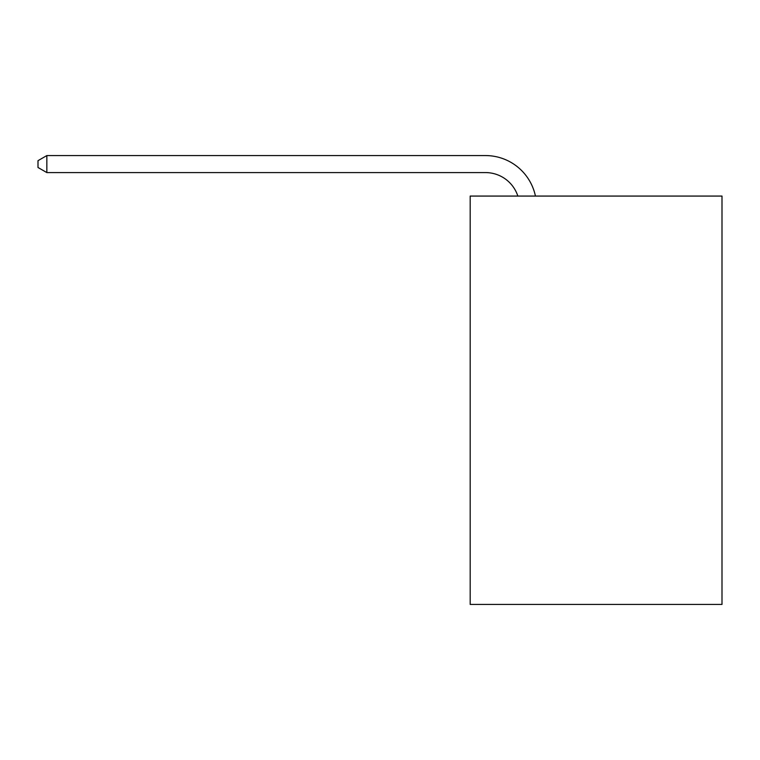 <?xml version="1.0" encoding="UTF-8"?>
<svg xmlns="http://www.w3.org/2000/svg" width="760" height="760" viewBox="0 0 760 760"><rect width="100%" height="100%" fill="white"/><g stroke="black" fill="none" stroke-linecap="round" stroke-linejoin="round"><path stroke-width="1.14" d="M722 196.07L722 604.428L470.183 604.428L470.183 196.07L722 196.07M517.845 196.07A34.029 34.029 -46.1 0 0 485.488 172.586L46.844 172.586L46.844 155.572L485.488 155.572A51.043 51.043 133.9 0 1 535.439 196.07M46.844 172.586L38 167.485L38 160.673L46.844 155.572"/></g></svg>
